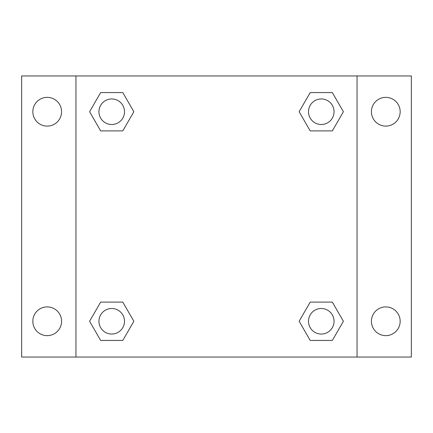 <?xml version="1.0" encoding="UTF-8"?>
<svg xmlns="http://www.w3.org/2000/svg" width="433" height="433" viewBox="0 0 433 433"><rect width="100%" height="100%" fill="white"/><g stroke="black" fill="none" stroke-linecap="round" stroke-linejoin="round"><path stroke-width="0.65" d="M21.65 75.954L411.35 75.954L411.35 357.046L21.65 357.046L21.65 75.954M385.798 97.355A14.376 14.376 0 0 1 400.168 111.73A14.376 14.376 0 0 1 385.798 126.1A14.376 14.376 0 0 1 371.422 111.73A14.376 14.376 0 0 1 385.798 97.355M385.798 306.9A14.376 14.376 0 0 1 400.168 321.27A14.376 14.376 0 0 1 385.798 335.645A14.376 14.376 0 0 1 371.422 321.27A14.376 14.376 0 0 1 385.798 306.9M47.202 306.9A14.376 14.376 0 0 1 61.578 321.27A14.376 14.376 0 0 1 47.202 335.645A14.376 14.376 0 0 1 32.832 321.27A14.376 14.376 0 0 1 47.202 306.9M47.202 97.355A14.376 14.376 0 0 1 61.578 111.73A14.376 14.376 0 0 1 47.202 126.1A14.376 14.376 0 0 1 32.832 111.73A14.376 14.376 0 0 1 47.202 97.355M100.662 302.104L122.793 302.104L133.857 321.27L122.793 340.435L100.662 340.435L89.599 321.27L100.662 302.104L122.793 302.104L100.662 302.104M310.207 92.565L332.338 92.565L343.401 111.73L332.338 130.896L310.207 130.896L299.143 111.73L310.207 92.565L332.338 92.565L310.207 92.565M75.954 357.046L75.954 75.954M357.046 75.954L357.046 357.046M100.662 92.565L122.793 92.565L133.857 111.73L122.793 130.896L100.662 130.896L89.599 111.73L100.662 92.565L122.793 92.565L100.662 92.565M310.207 302.104L332.338 302.104L343.401 321.27L332.338 340.435L310.207 340.435L299.143 321.27L310.207 302.104L332.338 302.104L310.207 302.104M332.338 340.435L310.207 340.435L332.338 340.435M334.049 321.27A12.779 12.779 0 0 0 314.883 310.207A12.779 12.779 0 0 0 314.883 332.338A12.779 12.779 0 0 0 334.049 321.27M122.793 340.435L100.662 340.435L122.793 340.435M124.504 321.27A12.779 12.779 0 0 0 105.338 310.207A12.779 12.779 0 0 0 105.338 332.338A12.779 12.779 0 0 0 124.504 321.27M332.338 130.896L310.207 130.896L332.338 130.896M334.049 111.73A12.779 12.779 0 0 0 314.883 100.662A12.779 12.779 0 0 0 314.883 122.793A12.779 12.779 0 0 0 334.049 111.73M122.793 130.896L100.662 130.896L122.793 130.896M124.504 111.73A12.779 12.779 0 0 0 105.338 100.662A12.779 12.779 0 0 0 105.338 122.793A12.779 12.779 0 0 0 124.504 111.73"/></g></svg>
